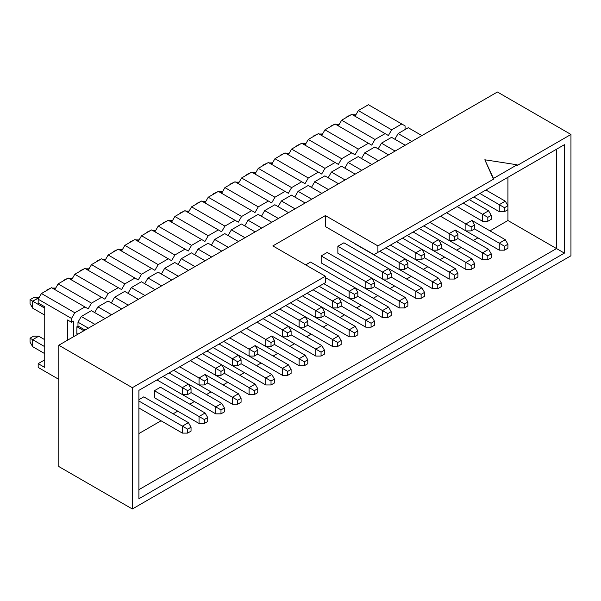 <?xml version="1.0" encoding="UTF-8"?>
<svg xmlns="http://www.w3.org/2000/svg" width="601" height="601" viewBox="0 0 601 601"><rect width="100%" height="100%" fill="white"/><g stroke="black" fill="none" stroke-linecap="round" stroke-linejoin="round"><path stroke-width="0.9" d="M570.95 255.771L132.348 508.994L58.808 466.541L132.348 508.994L570.95 255.771L570.95 134.459L570.95 255.771M497.41 92.006L570.95 134.459L517.108 165.545L517.108 164.787L493.474 178.437L493.474 179.196L377.909 245.914L377.909 252.352L564.384 144.698L564.384 253.119L138.914 498.762L138.914 390.342L325.381 282.68L325.381 276.235L132.348 387.69L132.348 508.994L132.348 387.69L58.808 345.229L58.808 466.541L58.808 345.229L132.348 387.69L325.381 276.235L272.854 245.914L325.381 215.586L377.909 245.914L493.474 179.196L484.819 159.791L517.108 164.787L517.108 165.545L570.95 134.459L497.41 92.006L58.808 345.229L497.41 92.006M377.909 252.352L377.909 245.914L325.381 215.586L325.381 226.577L373.972 254.629L564.384 144.698L377.909 252.352M556.503 248.566L564.384 253.119L564.384 144.698L556.503 149.243L556.503 248.566L138.914 489.665L556.503 248.566L556.503 149.243L373.972 254.629L325.381 226.577L325.381 215.586L272.854 245.914L325.381 276.235L325.381 282.68L138.914 390.342L138.914 498.762L564.384 253.119L507.92 220.514L556.503 248.566M138.914 390.342L325.381 282.68L138.914 390.342M484.819 159.791L493.474 178.437L517.108 164.787L484.819 159.791L493.474 179.196L484.819 159.791M507.92 177.295L507.92 205.73L507.92 177.295M507.92 209.674L507.92 220.514L489.995 230.867L507.92 220.514L507.92 209.674L504.502 211.642L499.251 211.642L473.843 196.97L499.251 211.642L499.251 204.671L479.883 193.484L499.251 204.671L505.291 201.177L485.924 189.999L505.291 201.177L507.92 205.73L507.92 209.674L507.92 205.73L505.291 201.177L499.251 204.671L499.251 211.642L504.502 211.642L504.502 207.698L499.251 204.671L504.502 207.698L507.92 205.73L504.502 207.698L504.502 211.642L507.92 209.674M477.908 237.838L473.318 240.49L477.908 237.838M461.237 247.469L456.64 250.121L461.237 247.469M444.56 257.093L439.962 259.752L444.56 257.093M427.882 266.724L423.284 269.376L427.882 266.724M411.204 276.355L406.607 279.007L411.204 276.355M394.526 285.978L389.929 288.638L394.526 285.978M377.849 295.609L373.251 298.261L377.849 295.609M361.171 305.24L356.573 307.892L361.171 305.24M344.493 314.864L339.896 317.523L344.493 314.864M327.815 324.495L323.218 327.147L327.815 324.495M311.138 334.126L306.54 336.778L311.138 334.126M294.46 343.757L289.862 346.409L294.46 343.757M277.782 353.38L273.185 356.032L277.782 353.38M261.104 363.012L256.507 365.663L261.104 363.012M244.427 372.643L239.829 375.294L244.427 372.643M227.749 382.266L223.151 384.918L227.749 382.266M211.071 391.897L206.474 394.549L211.071 391.897M194.393 401.528L189.796 404.18L194.393 401.528M177.716 411.152L173.118 413.811L177.716 411.152M161.038 420.783L138.914 433.561L161.038 420.783M337.86 253.269L337.86 246.29L343.9 242.804L388.547 268.579L343.9 242.804L337.86 246.29L337.86 253.269L382.506 279.044L337.86 253.269M154.412 397.546L154.412 390.718L160.452 387.232L154.412 390.718L154.412 397.546M204.438 368.811L249.092 394.587L249.092 387.615L224.398 373.356L249.092 387.615L255.132 384.122L221.777 364.867L255.132 384.122L249.092 387.615L249.092 394.587L204.438 368.811M271.149 330.295L315.795 356.07L315.795 349.098L291.109 334.847L315.795 349.098L321.835 345.613L288.488 326.351L321.835 345.613L315.795 349.098L315.795 356.07L271.149 330.295M287.826 320.671L332.473 346.446L332.473 339.467L307.787 325.216L332.473 339.467L338.513 335.982L285.791 305.541L338.513 335.982L332.473 339.467L332.473 346.446L287.826 320.671M321.182 301.409L365.829 327.184L365.829 320.213L341.143 305.962L365.829 320.213L371.869 316.727L338.521 297.465L371.869 316.727L365.829 320.213L365.829 327.184L321.182 301.409M354.537 282.154L399.184 307.93L399.184 300.958L374.498 286.7L399.184 300.958L405.224 297.465L371.869 278.21L405.224 297.465L399.184 300.958L399.184 307.93L354.537 282.154M387.893 262.892L432.54 288.675L432.54 281.696L407.854 267.445L432.54 281.696L438.58 278.21L405.224 258.956L438.58 278.21L432.54 281.696L432.54 288.675L387.893 262.892M404.571 253.269L449.217 279.044L449.217 272.073L424.531 257.814L449.217 272.073L455.257 268.579L402.535 238.139L455.257 268.579L449.217 272.073L449.217 279.044L404.571 253.269M321.182 255.921L327.222 252.435L321.182 255.921L365.829 281.696L371.869 278.21L327.222 252.435L371.869 278.21L365.829 281.696L321.182 255.921M321.182 262.892L321.182 256.071L321.182 262.892L365.829 288.675L321.182 262.892M354.537 243.638L399.184 269.413L354.537 243.638M421.248 243.638L465.895 269.413L421.248 243.638M337.86 291.778L382.506 317.561L337.86 291.778M454.604 224.383L499.251 250.159L454.604 224.383M371.215 272.523L415.862 298.299L371.215 272.523M437.926 234.007L482.573 259.79L437.926 234.007M305.691 264.868L310.544 262.059L305.691 264.868M138.914 399.665L143.774 396.863L138.914 399.665M171.082 388.066L215.736 413.849L171.082 388.066M221.115 359.18L265.77 384.956L221.115 359.18M304.504 311.04L349.151 336.815L304.504 311.04M254.471 339.926L299.118 365.701L254.471 339.926M187.76 378.442L232.414 404.218L187.76 378.442M237.793 349.557L282.447 375.332L237.793 349.557M408.244 127.712L421.902 135.601L408.244 127.712L398.132 133.55L411.79 141.438L398.132 133.55L394.849 139.237L398.132 133.55L408.244 127.712M391.567 137.344L405.224 145.232L391.567 137.344L381.455 143.181L395.112 151.069L381.455 143.181L378.172 148.868L381.455 143.181L391.567 137.344M374.889 146.975L388.547 154.855L374.889 146.975L364.777 152.812L378.435 160.692L364.777 152.812L361.494 158.499L364.777 152.812L374.889 146.975M358.211 156.598L371.869 164.486L358.211 156.598L348.099 162.435L361.757 170.323L348.099 162.435L344.816 168.122L348.099 162.435L358.211 156.598M341.533 166.229L355.191 174.117L341.533 166.229L331.429 172.066L345.079 179.954L331.429 172.066L328.146 177.753L331.429 172.066L341.533 166.229M324.863 175.86L338.513 183.741L324.863 175.86L314.751 181.697L328.401 189.578L314.751 181.697L311.468 187.384L314.751 181.697L324.863 175.86M308.185 185.484L321.835 193.372L308.185 185.484L298.073 191.321L311.724 199.209L298.073 191.321L294.79 197.008L298.073 191.321L308.185 185.484M291.508 195.115L305.165 203.003L291.508 195.115L281.396 200.952L295.053 208.84L281.396 200.952L278.113 206.639L281.396 200.952L291.508 195.115M274.83 204.746L288.488 212.626L274.83 204.746L264.718 210.583L278.376 218.464L264.718 210.583L261.435 216.27L264.718 210.583L274.83 204.746M258.152 214.369L271.81 222.257L258.152 214.369L248.04 220.214L261.698 228.095L248.04 220.214L244.757 225.893L248.04 220.214L258.152 214.369M241.474 224L255.132 231.888L241.474 224L231.362 229.837L245.02 237.726L231.362 229.837L228.079 235.524L231.362 229.837L241.474 224M224.797 233.631L238.454 241.512L224.797 233.631L214.685 239.468L228.342 247.349L214.685 239.468L211.402 245.155L214.685 239.468L224.797 233.631M208.119 243.255L221.777 251.143L208.119 243.255L198.007 249.099L211.665 256.98L198.007 249.099L194.724 254.779L198.007 249.099L208.119 243.255M191.441 252.886L205.099 260.774L191.441 252.886L181.329 258.723L194.987 266.611L181.329 258.723L178.046 264.41L181.329 258.723L191.441 252.886M174.763 262.517L188.421 270.397L174.763 262.517L164.651 268.354L178.309 276.235L164.651 268.354L161.369 274.041L164.651 268.354L174.763 262.517M158.086 272.148L171.743 280.028L158.086 272.148L147.974 277.985L161.631 285.866L147.974 277.985L144.691 283.672L147.974 277.985L158.086 272.148M141.408 281.771L155.066 289.659L141.408 281.771L131.296 287.609L144.954 295.497L131.296 287.609L128.013 293.296L131.296 287.609L141.408 281.771M124.73 291.402L138.388 299.283L124.73 291.402L114.618 297.24L128.276 305.128L114.618 297.24L111.335 302.927L114.618 297.24L124.73 291.402M108.052 301.033L121.71 308.914L108.052 301.033L97.94 306.871L111.598 314.751L97.94 306.871L94.657 312.558L97.94 306.871L108.052 301.033M91.375 310.657L105.032 318.545L91.375 310.657L81.263 316.494L94.92 324.382L81.263 316.494L77.98 322.181L88.355 328.169L77.98 322.181L77.98 325.975L84.546 329.761L84.546 330.37L84.546 329.761L77.98 325.975L77.98 322.181L81.263 316.494L91.375 310.657M169.054 372.943L188.421 384.122L169.054 372.943M182.381 394.587L156.966 379.915L182.381 394.587L182.381 387.615L163.006 376.429L182.381 387.615L188.421 384.122L221.777 403.384L188.421 384.129L191.043 388.674L191.043 392.618L215.736 406.869L221.777 403.384L215.736 406.869L191.043 392.618L187.632 394.587L182.381 394.587L187.632 394.587L187.632 390.642L182.381 387.615L182.381 394.587M219.08 344.057L238.454 355.236L219.08 344.057M232.414 365.701L206.999 351.029L232.414 365.701L232.414 358.729L213.039 347.543L232.414 358.729L238.454 355.236L271.81 374.498L238.454 355.236L241.076 359.789L241.076 363.733L265.77 377.984L271.81 374.498L265.77 377.984L241.076 363.733L237.665 365.701L232.414 365.701L237.665 365.701L237.665 361.757L232.414 358.729L232.414 365.701M299.118 327.184L273.71 312.52L299.118 327.184L299.118 320.213L279.75 309.027L299.118 320.213L305.165 316.727L307.787 321.272L307.787 325.216L304.376 327.184L299.118 327.184L304.376 327.184L304.376 323.248L299.118 320.213L299.118 327.184M302.468 295.91L321.835 307.096L302.468 295.91M315.795 317.561L290.388 302.889L315.795 317.561L315.795 310.582L296.428 299.403L315.795 310.582L321.835 307.096L355.191 326.351L321.843 307.096L324.465 311.641L324.465 315.585L349.151 329.844L355.191 326.351L349.151 329.844L324.465 315.585L321.054 317.561L315.795 317.561L321.054 317.561L321.054 313.617L315.795 310.582L315.795 317.561M382.506 272.065L337.86 246.29L382.506 272.065L388.547 268.579L421.902 287.841L388.547 268.579L391.176 273.132L391.176 277.076L415.862 291.327L421.902 287.841L415.862 291.327L391.176 277.076L387.758 279.044L382.506 279.044L382.506 272.065L382.506 279.044L387.758 279.044L387.758 275.1L382.506 272.065L387.758 275.1L391.176 273.132L388.547 268.579L382.506 272.065M415.862 259.79L390.455 245.118L415.862 259.79L415.862 252.811L396.495 241.632L415.862 252.811L421.902 249.325L424.531 253.87L424.531 257.814L421.113 259.79L415.862 259.79L421.113 259.79L421.113 255.846L415.862 252.811L415.862 259.79M419.213 228.515L438.58 239.694L419.213 228.515M432.54 250.159L407.132 235.487L432.54 250.159L432.54 243.18L413.172 232.001L432.54 243.18L438.58 239.694L471.935 258.956L438.58 239.694L441.209 244.246L441.209 248.19L465.895 262.442L471.935 258.956L465.895 262.442L441.209 248.19L437.791 250.159L432.54 250.159L437.791 250.159L437.791 246.215L432.54 243.18L432.54 250.159M199.059 416.501L154.412 390.718L199.059 416.501L205.099 413.015L160.452 387.232L205.099 413.015L199.059 416.501L199.059 423.472L199.059 416.501L204.31 419.528L199.059 416.501M154.412 397.697L199.059 423.472L154.412 397.697M455.257 230.07L488.613 249.325L455.257 230.07L449.217 233.556L455.257 230.07L457.887 234.615L455.257 230.07M429.85 222.37L449.217 233.556L429.85 222.37M449.217 240.528L423.81 225.856L449.217 240.528L449.217 233.556L454.469 236.584L457.887 234.615L457.887 238.559L482.573 252.811L488.613 249.325L482.573 252.811L457.887 238.559L454.469 240.528L449.217 240.528L454.469 240.528L454.469 236.584L449.217 233.556L449.217 240.528M365.829 288.675L365.829 281.696L371.08 284.731L374.498 282.755L371.869 278.21L374.498 282.755L374.498 286.7L371.08 288.675L365.829 288.675L371.08 288.675L371.08 284.731L365.829 281.696L365.829 288.675M488.613 210.808L469.246 199.63L488.613 210.808L482.573 214.294L488.613 210.808L491.242 215.361L488.613 210.808M463.206 203.115L482.573 214.294L463.206 203.115M482.573 221.273L457.166 206.601L482.573 221.273L482.573 214.294L487.824 217.329L491.242 215.361L491.242 219.297L487.824 221.273L482.573 221.273L487.824 221.273L487.824 217.329L482.573 214.294L482.573 221.273M405.224 258.956L385.857 247.77L405.224 258.956L399.184 262.442L405.224 258.956L407.854 263.501L405.224 258.956M379.817 251.256L399.184 262.442L379.817 251.256M399.184 269.413L399.184 262.442L404.435 265.469L407.854 263.501L407.854 267.445L404.435 269.413L399.184 269.413L404.435 269.413L404.435 265.469L399.184 262.442L399.184 269.413M471.935 220.439L505.291 239.694L471.935 220.439L465.895 223.925L471.935 220.439L474.565 224.984L471.935 220.439M446.528 212.739L465.895 223.925L446.528 212.739M465.895 230.904L440.488 216.232L465.895 230.904L465.895 223.925L471.146 226.96L474.565 224.984L474.565 228.928L499.251 243.187L505.291 239.694L499.251 243.187L474.565 228.928L471.146 230.904L465.895 230.904L471.146 230.904L471.146 226.96L465.895 223.925L465.895 230.904M465.895 269.413L465.895 262.442L471.146 265.477L474.565 263.501L471.935 258.956L474.565 263.501L474.565 267.445L471.146 269.413L465.895 269.413L471.146 269.413L471.146 265.477L465.895 262.442L465.895 269.413M388.547 307.096L355.191 287.841L388.547 307.096L382.506 310.582L388.547 307.096L391.176 311.649L388.547 307.096M357.82 296.331L382.506 310.582L357.82 296.331L354.41 298.299L349.151 298.299L323.744 283.627L349.151 298.299L349.151 291.327L355.191 287.841L310.544 262.059L355.191 287.841L349.151 291.327L325.381 277.602L354.41 294.362L357.82 292.386L355.191 287.841L357.82 292.386L357.82 296.331L357.82 292.386L354.41 294.362L349.151 291.327L349.151 298.299L354.41 298.299L354.41 294.362L354.41 298.299L357.82 296.331M382.506 317.561L382.506 310.582L387.758 313.617L391.176 311.649L391.176 315.585L387.758 317.561L382.506 317.561L387.758 317.561L387.758 313.617L382.506 310.582L382.506 317.561M499.251 250.159L499.251 243.187L504.502 246.215L507.92 244.246L505.291 239.694L507.92 244.246L507.92 248.19L504.502 250.159L499.251 250.159L504.502 250.159L504.502 246.215L499.251 243.187L499.251 250.159M415.862 298.299L415.862 291.327L421.113 294.362L424.531 292.386L421.902 287.841L424.531 292.386L424.531 296.331L421.113 298.299L415.862 298.299L421.113 298.299L421.113 294.362L415.862 291.327L415.862 298.299M482.573 259.79L482.573 252.811L487.824 255.846L491.242 253.87L488.613 249.325L491.242 253.87L491.242 257.814L487.824 259.79L482.573 259.79L487.824 259.79L487.824 255.846L482.573 252.811L482.573 259.79M215.736 375.332L190.322 360.66L215.736 375.332L215.736 368.353L196.362 357.174L215.736 368.353L221.777 364.867L202.402 353.681L221.777 364.867L215.736 368.353L215.736 375.332L220.988 375.332L215.736 375.332M338.513 297.465L319.146 286.286L338.513 297.465L332.473 300.958L338.513 297.465L341.143 302.018L338.513 297.465M313.106 289.772L332.473 300.958L313.106 289.772M332.473 307.93L307.066 293.258L332.473 307.93L332.473 300.958L337.732 303.986L341.143 302.018L341.143 305.962L337.732 307.93L332.473 307.93L337.732 307.93L337.732 303.986L332.473 300.958L332.473 307.93M255.132 345.613L288.488 364.867L255.132 345.613L249.092 349.098L255.132 345.613L257.754 350.158L255.132 345.613M229.717 337.912L249.092 349.098L229.717 337.912M249.092 356.07L223.677 341.406L249.092 356.07L249.092 349.098L254.343 352.133L257.754 350.158L257.754 354.102L282.447 368.353L288.488 364.867L282.447 368.353L257.754 354.102L254.343 356.07L249.092 356.07L254.343 356.07L254.343 352.133L249.092 349.098L249.092 356.07M288.488 326.351L269.113 315.172L288.488 326.351L282.447 329.844L288.488 326.351L291.109 330.903L288.488 326.351M263.073 318.658L282.447 329.844L263.073 318.658M282.447 336.815L257.033 322.144L282.447 336.815L282.447 329.844L287.699 332.871L291.109 330.903L291.109 334.847L287.699 336.815L282.447 336.815L287.699 336.815L287.699 332.871L282.447 329.844L282.447 336.815M205.099 374.498L238.454 393.753L205.099 374.498L199.059 377.984L205.099 374.498L207.721 379.043L205.099 374.498M179.684 366.798L199.059 377.984L179.684 366.798M199.059 384.956L173.644 370.291L199.059 384.956L199.059 377.984L204.31 381.019L207.721 379.043L207.721 382.987L232.414 397.238L207.721 382.987L204.31 384.956L199.059 384.956L204.31 384.956L204.31 381.019L199.059 377.984L199.059 384.956M271.81 335.982L305.165 355.236L271.81 335.982L265.77 339.467L271.81 335.982L274.432 340.534L271.81 335.982M246.395 328.289L265.77 339.467L246.395 328.289M265.77 346.446L240.355 331.775L265.77 346.446L265.77 339.467L271.021 342.502L274.432 340.534L274.432 344.471L299.118 358.729L305.165 355.236L299.118 358.729L274.432 344.471L271.021 346.446L265.77 346.446L271.021 346.446L271.021 342.502L265.77 339.467L265.77 346.446M188.421 422.638L143.774 396.863L188.421 422.638L182.381 426.124L188.421 422.638L191.043 427.191L188.421 422.638M138.914 401.032L182.381 426.124L138.914 401.032M182.381 433.103L138.914 408.004L182.381 433.103L182.381 426.124L187.632 429.159L191.043 427.191L191.043 431.135L187.632 433.103L182.381 433.103L187.632 433.103L187.632 429.159L182.381 426.124L182.381 433.103M215.736 413.849L215.736 406.869L220.988 409.905L224.398 407.929L221.777 403.384L224.398 407.929L224.398 411.873L220.988 413.849L215.736 413.849L220.988 413.849L220.988 409.905L215.736 406.869L215.736 413.849M265.77 384.956L265.77 377.984L271.021 381.019L274.432 379.043L271.81 374.498L274.432 379.043L274.432 382.987L271.021 384.956L265.77 384.956L271.021 384.956L271.021 381.019L265.77 377.984L265.77 384.956M349.151 336.815L349.151 329.844L354.41 332.871L357.82 330.903L355.191 326.351L357.82 330.903L357.82 334.847L354.41 336.815L349.151 336.815L354.41 336.815L354.41 332.871L349.151 329.844L349.151 336.815M299.118 365.701L299.118 358.729L304.376 361.757L307.787 359.789L305.165 355.236L307.787 359.789L307.787 363.733L304.376 365.701L299.118 365.701L304.376 365.701L304.376 361.757L299.118 358.729L299.118 365.701M232.414 404.218L232.414 397.238L238.454 393.753L232.414 397.238L232.414 404.218L237.665 404.218L232.414 404.218M282.447 375.332L282.447 368.353L287.699 371.388L291.109 369.42L288.488 364.867L291.109 369.42L291.109 373.356L287.699 375.332L282.447 375.332L287.699 375.332L287.699 371.388L282.447 368.353L282.447 375.332M182.381 387.615L187.632 390.642L191.043 388.674L188.421 384.122L182.381 387.615M232.414 358.729L237.665 361.757L241.076 359.789L238.454 355.236L232.414 358.729M299.118 320.213L304.376 323.248L307.787 321.272L305.165 316.727L299.118 320.213M315.795 310.582L321.054 313.617L324.465 311.641L321.835 307.096L315.795 310.582M415.862 252.811L421.113 255.846L424.531 253.87L421.902 249.325L415.862 252.811M432.54 243.18L437.791 246.215L441.209 244.246L438.58 239.694L432.54 243.18M199.059 423.472L204.31 423.472L204.31 419.528L207.721 417.56L205.099 413.015L207.721 417.56L207.721 421.504L204.31 423.472L199.059 423.472M249.092 394.587L254.343 394.587L254.343 390.642L249.092 387.615L254.343 390.642L257.754 388.674L255.132 384.122L257.754 388.674L257.754 392.618L254.343 394.587L249.092 394.587M315.795 356.07L321.054 356.07L321.054 352.133L315.795 349.098L321.054 352.133L324.465 350.158L321.835 345.613L324.465 350.158L324.465 354.102L321.054 356.07L315.795 356.07M332.473 346.446L337.732 346.446L337.732 342.502L332.473 339.467L337.732 342.502L341.143 340.534L338.513 335.982L341.143 340.534L341.143 344.471L337.732 346.446L332.473 346.446M365.829 327.184L371.08 327.184L371.08 323.248L365.829 320.213L371.08 323.248L374.498 321.272L371.869 316.727L374.498 321.272L374.498 325.216L371.08 327.184L365.829 327.184M399.184 307.93L404.435 307.93L404.435 303.986L399.184 300.958L404.435 303.986L407.854 302.018L405.224 297.465L407.854 302.018L407.854 305.962L404.435 307.93L399.184 307.93M432.54 288.675L437.791 288.675L437.791 284.731L432.54 281.696L437.791 284.731L441.209 282.763L438.58 278.21L441.209 282.763L441.209 286.7L437.791 288.675L432.54 288.675M449.217 279.044L454.469 279.044L454.469 275.1L449.217 272.073L454.469 275.1L457.887 273.132L455.257 268.579L457.887 273.132L457.887 277.076L454.469 279.044L449.217 279.044M224.398 373.356L220.988 375.332L220.988 371.388L215.736 368.353L220.988 371.388L224.398 369.42L221.777 364.867L224.398 369.42L224.398 373.356L224.398 369.42L220.988 371.388L220.988 375.332L224.398 373.356M241.076 402.242L237.665 404.218L237.665 400.274L232.414 397.238L237.665 400.274L241.076 398.305L238.454 393.753L241.076 398.305L241.076 402.242L241.076 398.305L237.665 400.274L237.665 404.218L241.076 402.242M83.892 330.753L76.913 326.719L83.892 330.753M44.737 308.148L32.679 301.184L32.679 308.155L44.737 315.119L32.679 308.155L32.679 301.184L44.737 308.148M76.845 333.51L77.852 334.239L76.845 333.585L76.913 326.869L76.845 333.51M78.092 326.035L76.913 326.719L78.092 326.035M44.737 346.664L32.679 339.7L32.679 346.672L44.737 353.636L32.679 346.672L32.679 339.7L44.737 346.664M187.632 390.642L187.632 394.587L191.043 392.618L191.043 388.674L187.632 390.642M237.665 361.757L237.665 365.701L241.076 363.733L241.076 359.789L237.665 361.757M304.376 323.248L304.376 327.184L307.787 325.216L307.787 321.272L304.376 323.248M321.054 313.617L321.054 317.561L324.465 315.585L324.465 311.641L321.054 313.617M387.758 275.1L387.758 279.044L391.176 277.076L391.176 273.132L387.758 275.1M421.113 255.846L421.113 259.79L424.531 257.814L424.531 253.87L421.113 255.846M437.791 246.215L437.791 250.159L441.209 248.19L441.209 244.246L437.791 246.215M204.31 419.528L204.31 423.472L207.721 421.504L207.721 417.56L204.31 419.528M254.343 390.642L254.343 394.587L257.754 392.618L257.754 388.674L254.343 390.642M321.054 352.133L321.054 356.07L324.465 354.102L324.465 350.158L321.054 352.133M337.732 342.502L337.732 346.446L341.143 344.471L341.143 340.534L337.732 342.502M371.08 323.248L371.08 327.184L374.498 325.216L374.498 321.272L371.08 323.248M404.435 303.986L404.435 307.93L407.854 305.962L407.854 302.018L404.435 303.986M437.791 284.731L437.791 288.675L441.209 286.7L441.209 282.763L437.791 284.731M454.469 275.1L454.469 279.044L457.887 277.076L457.887 273.132L454.469 275.1M454.469 236.584L454.469 240.528L457.887 238.559L457.887 234.615L454.469 236.584M371.08 284.731L371.08 288.675L374.498 286.7L374.498 282.755L371.08 284.731M487.824 217.329L487.824 221.273L491.242 219.297L491.242 215.361L487.824 217.329M404.435 265.469L404.435 269.413L407.854 267.445L407.854 263.501L404.435 265.469M471.146 226.96L471.146 230.904L474.565 228.928L474.565 224.984L471.146 226.96M471.146 265.477L471.146 269.413L474.565 267.445L474.565 263.501L471.146 265.477M387.758 313.617L387.758 317.561L391.176 315.585L391.176 311.649L387.758 313.617M504.502 246.215L504.502 250.159L507.92 248.19L507.92 244.246L504.502 246.215M421.113 294.362L421.113 298.299L424.531 296.331L424.531 292.386L421.113 294.362M487.824 255.846L487.824 259.79L491.242 257.814L491.242 253.87L487.824 255.846M337.732 303.986L337.732 307.93L341.143 305.962L341.143 302.018L337.732 303.986M254.343 352.133L254.343 356.07L257.754 354.102L257.754 350.158L254.343 352.133M287.699 332.871L287.699 336.815L291.109 334.847L291.109 330.903L287.699 332.871M204.31 381.019L204.31 384.956L207.721 382.987L207.721 379.043L204.31 381.019M271.021 342.502L271.021 346.446L274.432 344.471L274.432 340.534L271.021 342.502M187.632 429.159L187.632 433.103L191.043 431.135L191.043 427.191L187.632 429.159M220.988 409.905L220.988 413.849L224.398 411.873L224.398 407.929L220.988 409.905M271.021 381.019L271.021 384.956L274.432 382.987L274.432 379.043L271.021 381.019M354.41 332.871L354.41 336.815L357.82 334.847L357.82 330.903L354.41 332.871M304.376 361.757L304.376 365.701L307.787 363.733L307.787 359.789L304.376 361.757M287.699 371.388L287.699 375.332L291.109 373.356L291.109 369.42L287.699 371.388M405.074 129.673L405.074 125.887L401.791 123.986L391.679 129.824L388.396 135.51L385.113 133.617L375.001 139.455L371.719 145.141L368.436 143.248L358.324 149.086L355.041 154.773L351.758 152.872L341.646 158.709L338.363 164.396L335.08 162.503L324.968 168.34L321.685 174.027L318.402 172.134L308.29 177.971L305.007 183.658L301.725 181.757L291.613 187.595L288.33 193.282L285.047 191.388L274.942 197.226L271.66 202.913L268.377 201.019L258.265 206.857L254.982 212.544L251.699 210.643L241.587 216.488L238.304 222.167L235.021 220.274L224.909 226.111L221.626 231.798L218.343 229.905L208.231 235.742L204.949 241.429L201.666 239.529L191.554 245.373L188.271 251.053L184.988 249.16L174.876 254.997L171.593 260.684L168.31 258.791L158.198 264.628L154.915 270.315L151.632 268.422L141.52 274.259L138.238 279.946L134.955 278.045L124.843 283.882L121.56 289.569L118.277 287.676L108.165 293.513L104.882 299.2L101.599 297.307L91.487 303.144L88.204 308.831L84.921 306.931L74.809 312.768L71.527 318.455L71.527 322.249L73.495 321.107L73.495 336.748L73.495 321.107L71.527 322.249L71.527 318.455L74.809 312.768L84.921 306.931L88.204 308.831L91.487 303.144L101.599 297.307L104.882 299.2L108.165 293.513L118.277 287.676L121.56 289.569L124.843 283.882L134.955 278.045L138.238 279.946L141.52 274.259L151.632 268.422L154.915 270.315L158.198 264.628L168.31 258.791L171.593 260.684L174.876 254.997L184.988 249.16L188.271 251.053L191.554 245.373L201.666 239.529L204.949 241.429L208.231 235.742L218.343 229.905L221.626 231.798L224.909 226.111L235.021 220.274L238.304 222.167L241.587 216.488L251.699 210.643L254.982 212.544L258.265 206.857L268.377 201.019L271.66 202.913L274.942 197.226L285.047 191.388L288.33 193.282L291.613 187.595L301.725 181.757L305.007 183.658L308.29 177.971L318.402 172.134L321.685 174.027L324.968 168.34L335.08 162.503L338.363 164.396L341.646 158.709L351.758 152.872L355.041 154.773L358.324 149.086L368.436 143.248L371.719 145.141L375.001 139.455L385.113 133.617L388.396 135.51L391.679 129.824L401.791 123.986L405.074 125.887L405.074 129.673M355.589 114.753L354.012 115.662L355.83 114.889L352.434 114.753L355.589 114.753M347.295 116.94L346.92 116.722L346.92 117.157L346.92 116.722L347.295 116.94M338.911 124.377L337.334 125.286L338.911 124.377L335.756 124.377L338.911 124.377M330.618 126.563L330.242 126.781L330.618 126.563M322.234 134.008L320.656 134.917L322.234 134.008L319.078 134.008L322.234 134.008M313.94 136.194L313.564 135.976L313.564 136.412L313.564 135.976L313.94 136.194M305.556 143.639L303.978 144.548L305.796 143.774L302.408 143.639L305.556 143.639M297.262 145.825L296.886 145.607L296.886 146.043L296.886 145.607L297.262 145.825M288.878 153.263L287.301 154.172L288.878 153.263L285.73 153.263L288.878 153.263M280.584 155.449L280.209 155.667L280.584 155.449M272.2 162.894L270.623 163.803L272.2 162.894L269.053 162.894L272.2 162.894M263.907 165.08L263.531 164.862L263.531 165.298L263.531 164.862L263.907 165.08M255.523 172.525L253.945 173.434L255.763 172.66L252.375 172.525L255.523 172.525M247.229 174.711L246.853 174.493L246.853 174.929L246.853 174.493L247.229 174.711M238.845 182.148L237.267 183.057L238.845 182.148L235.697 182.148L238.845 182.148M230.551 184.342L230.175 184.124L230.551 184.342M222.167 191.779L220.59 192.688L222.415 191.922L219.019 191.779L222.167 191.779M205.489 201.41L203.919 202.319L205.737 201.545L202.342 201.41L205.489 201.41M188.812 211.034L187.242 211.95L189.06 211.176L185.664 211.034L188.812 211.034M172.134 220.665L170.564 221.574L172.382 220.807L168.986 220.665L172.134 220.665M155.456 230.296L153.886 231.205L155.704 230.431L152.308 230.296L155.456 230.296M138.778 239.919L137.208 240.836L139.026 240.062L135.631 239.919L138.778 239.919M130.492 242.113L130.116 241.895L130.492 242.113M122.101 249.55L120.531 250.459L122.349 249.693L118.953 249.55L122.101 249.55M113.814 251.736L113.439 251.954L113.814 251.736M105.43 259.181L103.853 260.09L105.43 259.181L102.275 259.181L105.43 259.181M97.137 261.367L96.761 261.15L96.761 261.585L96.761 261.15L97.137 261.367M88.753 268.812L87.175 269.721L88.993 268.947L85.597 268.812L88.753 268.812M80.459 270.998L80.083 270.781L80.459 270.998M72.075 278.436L70.497 279.345L72.075 278.436L68.92 278.436L72.075 278.436M63.781 280.622L63.406 280.84L63.781 280.622M55.397 288.067L53.82 288.976L55.397 288.067L52.242 288.067L55.397 288.067M47.103 290.253L46.728 290.035L46.728 290.471L46.728 290.035L47.103 290.253M38.719 297.698L32.679 301.184L30.05 299.666L30.05 303.61L32.679 308.155L30.05 303.61L30.05 299.666L32.679 301.184L38.96 297.833L33.461 297.698L30.05 299.666L33.461 297.698L38.719 297.698M38.719 336.207L32.679 339.7L30.05 338.183L30.05 342.127L32.679 346.672L30.05 342.127L30.05 338.183L32.679 339.7L38.719 336.207L44.737 339.685L38.719 336.207L33.461 336.207L30.05 338.183L33.461 336.207L38.719 336.207M368.436 104.732L401.791 123.986L368.436 104.732L358.324 110.569L391.679 129.824L358.324 110.569L355.041 116.256L358.324 110.569L368.436 104.732M351.758 114.363L385.113 133.617L351.758 114.363L341.646 120.2L375.001 139.455L341.646 120.2L338.363 125.887L341.646 120.2L351.758 114.363M335.08 123.986L368.436 143.248L335.08 123.986L324.968 129.824L358.324 149.086L324.968 129.824L321.685 135.51L324.968 129.824L335.08 123.986M318.402 133.617L351.758 152.872L318.402 133.617L308.29 139.455L341.646 158.709L308.29 139.455L305.007 145.141L308.29 139.455L318.402 133.617M301.725 143.248L335.08 162.503L301.725 143.248L291.613 149.086L324.968 168.34L291.613 149.086L288.33 154.773L291.613 149.086L301.725 143.248M285.047 152.872L318.402 172.134L285.047 152.872L274.942 158.709L308.29 177.971L274.942 158.709L271.66 164.396L274.942 158.709L285.047 152.872M268.377 162.503L301.725 181.757L268.377 162.503L258.265 168.34L291.613 187.595L258.265 168.34L254.982 174.027L258.265 168.34L268.377 162.503M251.699 172.134L285.047 191.388L251.699 172.134L241.587 177.971L274.942 197.226L241.587 177.971L238.304 183.658L241.587 177.971L251.699 172.134M235.021 181.757L268.377 201.019L235.021 181.757L224.909 187.595L258.265 206.857L224.909 187.595L221.626 193.282L224.909 187.595L235.021 181.757M218.343 191.388L251.699 210.643L218.343 191.388L208.231 197.226L241.587 216.488L208.231 197.226L204.949 202.913L208.231 197.226L218.343 191.388M201.666 201.019L235.021 220.274L201.666 201.019L191.554 206.857L224.909 226.111L191.554 206.857L188.271 212.544L191.554 206.857L201.666 201.019M184.988 210.643L218.343 229.905L184.988 210.643L174.876 216.488L208.231 235.742L174.876 216.488L171.593 222.167L174.876 216.488L184.988 210.643M168.31 220.274L201.666 239.529L168.31 220.274L158.198 226.111L191.554 245.373L158.198 226.111L154.915 231.798L158.198 226.111L168.31 220.274M151.632 229.905L184.988 249.16L151.632 229.905L141.52 235.742L174.876 254.997L141.52 235.742L138.238 241.429L141.52 235.742L151.632 229.905M134.955 239.529L168.31 258.791L134.955 239.529L124.843 245.373L158.198 264.628L124.843 245.373L121.56 251.053L124.843 245.373L134.955 239.529M118.277 249.16L151.632 268.422L118.277 249.16L108.165 254.997L141.52 274.259L108.165 254.997L104.882 260.684L108.165 254.997L118.277 249.16M101.599 258.791L134.955 278.045L101.599 258.791L91.487 264.628L124.843 283.882L91.487 264.628L88.204 270.315L91.487 264.628L101.599 258.791M84.921 268.422L118.277 287.676L84.921 268.422L74.809 274.259L108.165 293.513L74.809 274.259L71.527 279.946L74.809 274.259L84.921 268.422M68.244 278.045L101.599 297.307L68.244 278.045L58.132 283.882L91.487 303.144L58.132 283.882L54.849 289.569L58.132 283.882L68.244 278.045M51.566 287.676L84.921 306.931L51.566 287.676L41.454 293.513L74.809 312.768L41.454 293.513L38.171 299.2L71.527 318.455L38.171 299.2L38.171 302.987L44.737 306.78L44.737 367.436L38.171 363.643L38.171 367.436L58.808 379.351L38.171 367.436L58.808 379.351L38.171 367.436L38.171 363.643L44.737 359.856L38.171 363.643L44.737 367.436L44.737 306.78L38.171 302.987L38.171 299.2L41.454 293.513L51.566 287.676M67.59 340.158L67.59 319.972L71.527 322.249L67.59 319.972L67.59 340.158M351.082 114.753L346.92 116.722L351.082 114.753M334.404 124.377L330.242 126.353L334.404 124.377M317.726 134.008L313.564 135.976L317.726 134.008M301.048 143.639L296.886 145.607L301.048 143.639M284.371 153.263L280.209 155.238L284.371 153.263M267.693 162.894L263.531 164.862L267.693 162.894M251.023 172.525L246.853 174.493L251.023 172.525M234.345 182.148L230.175 184.124L234.345 182.148M217.667 191.779L213.505 193.747L217.667 191.779M200.989 201.41L196.827 203.378L200.989 201.41M184.312 211.034L180.15 213.009L184.312 211.034M167.634 220.665L163.472 222.64L167.634 220.665M150.956 230.296L146.794 232.264L150.956 230.296M134.278 239.919L130.116 241.895L134.278 239.919M117.601 249.55L113.439 251.526L117.601 249.55M100.923 259.181L96.761 261.15L100.923 259.181M84.245 268.812L80.083 270.781L84.245 268.812M67.567 278.436L63.406 280.412L67.567 278.436M50.89 288.067L46.728 290.035L50.89 288.067"/></g></svg>
